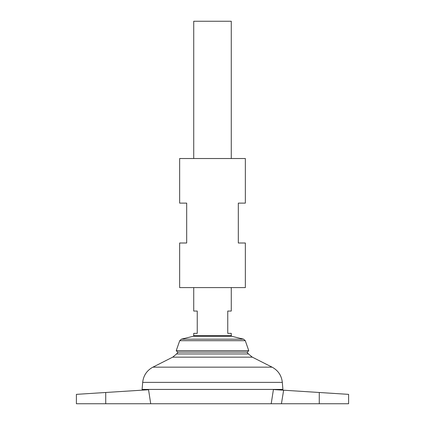 <?xml version="1.0" encoding="UTF-8"?>
<svg xmlns="http://www.w3.org/2000/svg" width="425" height="425" viewBox="0 0 425 425"><rect width="100%" height="100%" fill="white"/><g stroke="black" fill="none" stroke-linecap="round" stroke-linejoin="round"><path stroke-width="0.64" d="M282.795 390.155L282.901 389.433L142.099 389.433L142.205 390.155M281.43 403.75L348.606 403.75L348.606 394.363L283.634 390.208L281.43 403.75L271.192 403.75L273.418 389.555L271.192 403.75L150.721 403.75L148.553 389.752L76.394 394.363L105.729 392.487L105.729 403.75L76.394 403.75L76.394 394.363M273.466 389.56L283.634 390.208M176.603 353.945L172.678 357.159L252.322 357.159L248.397 353.945L176.603 353.945A45.677 45.677 0 0 1 178.117 352.118M142.678 382.373L282.322 382.373L282.901 389.412L142.099 389.412L142.678 382.373C143.453 375.525 146.864 370.451 152.915 367.152L272.085 367.152L252.322 357.159M150.721 403.75L105.729 403.75M231.274 158.525L231.274 21.25L193.726 21.25L193.726 158.525M193.726 287.592L193.726 311.058L197.248 311.058L197.248 333.349L193.726 333.349L193.726 335.697L231.274 335.697L231.274 333.349L227.752 333.349L227.752 311.058L231.274 311.058L231.274 287.592M179.722 340.685L245.278 340.685L248.763 350.662L176.237 350.662L179.722 340.685L181.379 339.182L243.621 339.182L231.721 336.265L193.279 336.265L193.726 335.697M248.763 350.662L247.35 352.118L177.65 352.118L176.237 350.662M88.129 393.614L105.729 392.487M245.352 158.525L179.648 158.525L179.648 203.113L186.687 203.113L186.687 243.004L179.648 243.004L179.648 287.592L245.352 287.592L245.352 243.004L238.313 243.004L238.313 203.113L245.352 203.113L245.352 158.525M319.271 392.487L319.271 403.75M248.397 353.945A45.677 45.677 0 0 0 246.883 352.118M172.678 357.159L152.915 367.152M282.322 382.373C281.547 375.525 278.136 370.451 272.085 367.152M231.721 336.265L231.274 335.697M193.279 336.265L181.379 339.182M245.278 340.685L243.621 339.182"/></g></svg>
